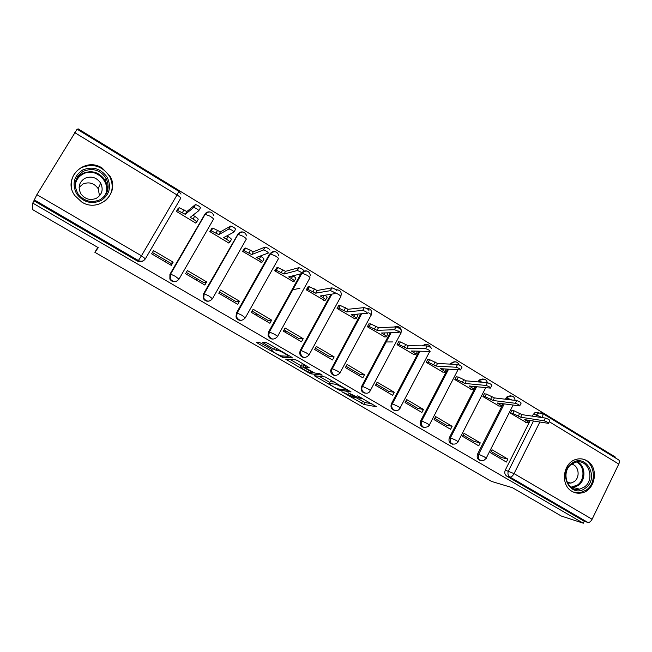 <?xml version="1.0" encoding="UTF-8"?>
<svg xmlns="http://www.w3.org/2000/svg" width="652" height="652" viewBox="0 0 652 652"><rect width="100%" height="100%" fill="white"/><g stroke="black" fill="none" stroke-linecap="round" stroke-linejoin="round"><path stroke-width="0.98" d="M341.844 391.754L363.897 404.436L376.677 406.807L357.614 395.862C361.045 397.916 362.259 398.918 361.241 398.894L347.948 392.716L351.232 394.819C354.606 396.832 355.805 397.826 354.835 397.801L341.844 391.754M572 491.347C574.909 493.026 578.006 493.572 581.299 492.993C595.3 491.111 599.441 467.411 586.963 460.744C583.475 458.706 579.783 458.274 575.879 459.448C562.863 462.847 560.133 485.169 572 491.347M81.769 202.055C98.876 213.147 120.449 193.09 109.992 176.162L102.177 168.077C84.491 156.154 61.964 178.526 74.825 195.576L81.769 202.055M261.55 343.506L259.146 342.398L256.692 342.398L258.094 343.482L282.43 357.312L292.422 357.915L291.069 356.831L268.168 343.539L265.772 342.414L262.56 342.398L273.661 349.13L276.032 350.246L277.923 350.328C280.115 350.637 290.107 356.522 287.988 356.261L281.354 355.886C279.292 355.601 269.578 349.912 271.493 350.108L272.512 350.14L271.134 349.056L261.55 343.506M583.304 523.214L561.299 516.025L512.439 487.712L491.518 481.421L94.874 252.308L98.265 247.67L32.6 209.61L32.771 203.09L583.304 523.214L584.249 521.266L587.851 522.423L509.978 477.052C507.957 475.561 507.443 473.539 508.446 470.988L533.499 421.021M314.248 375.699L339.113 390.1L351.061 391.942L325.348 377.003L314.248 375.699M339.113 390.1L339.668 389.114L339.113 390.1M308.657 372.74L285.731 359.203L295.837 359.871L298.274 361.012L309.235 367.671L304.875 367.272L306.155 368.307L314.826 373.058L319.562 373.572L322.202 375.104L311.02 373.857L308.657 372.74L308.983 372.153M79.055 175.657L77.669 176.439M615.048 457.696L615.358 457.06L78.028 128.786L77.596 129.504M32.771 203.09L36.879 194.655L77.091 129.202M584.249 521.266L506.8 476.156C504.787 474.68 504.281 472.667 505.276 470.141L530.19 420.507M532.366 416.172L533.206 414.493L536.531 414.974L538.25 413.123L541.404 412.887M618.569 459.847L618.699 459.929C619.604 460.736 619.628 462.113 618.772 464.061L592.097 519.245C590.802 521.584 589.384 522.643 587.851 522.423M512.513 410.613L511.967 410.279L510.483 413.221L526.27 422.463M507.867 459.089L491.999 449.75L490.491 452.732L506.376 462.056L507.867 459.089L501.323 457.492L491.119 451.494M480.255 442.847L464.085 433.336L462.553 436.335L478.731 445.829L480.255 442.847L474.028 441.453L463.189 435.088M484.941 393.922L484.428 393.612L482.912 396.571L499 405.984M452.121 426.294L435.65 416.604L434.085 419.627L450.573 429.301L452.121 426.294L446.237 425.12L434.737 418.372M456.865 376.921L456.376 376.628L454.835 379.603L471.225 389.187M423.458 409.432L406.677 399.562L405.079 402.602L421.885 412.463L423.458 409.432L417.916 408.486L405.748 401.339M428.25 359.594L427.793 359.325L426.221 362.316L442.92 372.088M394.256 392.251L377.149 382.186L375.519 385.25L392.643 395.299L394.256 392.251L389.073 391.542L376.196 383.979M399.097 341.95L398.674 341.689L397.068 344.704L414.093 354.655M364.484 374.737L347.051 364.484L345.389 367.565L362.846 377.81L364.484 374.737L359.684 374.272L346.082 366.285M369.382 323.954L368.991 323.718L367.353 326.758L384.704 336.897M334.142 356.888L316.367 346.432L314.671 349.529L332.471 359.977L334.142 356.888L329.733 356.677L315.372 348.241M339.097 305.617L338.738 305.397L337.068 308.461L354.761 318.787M284.875 332.039L285.747 330.833M303.196 338.69L285.071 328.021L283.351 331.143L301.493 341.795L303.196 338.69L299.203 338.738L284.068 329.847M308.217 286.921L306.187 289.798L324.231 300.327M299.887 288.314L292.601 289.773M255.763 314.957L256.627 313.726M271.648 320.124L253.163 309.252L251.403 312.398L269.912 323.262L271.648 320.124L268.078 320.458L252.128 311.085M276.717 267.858L274.696 270.776L293.107 281.493M226.122 297.556L226.977 296.31M239.463 301.2L220.604 290.099L218.811 293.261L237.695 304.345L239.463 301.2L236.334 301.811L219.561 291.949M244.598 248.404L242.577 251.37L261.37 262.283M195.934 279.838L196.774 278.567M206.635 281.884L187.393 270.564L185.559 273.75L204.826 285.054L206.635 281.884L203.97 282.789L186.325 272.422M211.827 228.567L209.814 231.574L228.795 243.041L229.007 242.674M165.184 261.786L166.007 260.49M173.139 262.177L153.497 250.621L151.631 253.832L171.289 265.372L173.139 262.177L170.954 263.392L152.405 252.495M178.395 208.322L176.374 211.378L195.747 223.082L196.007 222.625M176.439 281.314C173.685 282.292 171.492 281.542 169.862 279.064L169.927 274.272L204.907 214.166C206.089 212.356 207.768 211.607 209.944 211.933M209.113 301.094C206.497 301.607 204.549 300.67 203.269 298.29L203.489 293.881L237.858 234.223C239.064 232.365 240.767 231.623 242.96 232.014M241.338 320.328C238.779 320.539 237.002 319.439 236 317.027L236.383 313.09L269.545 254.101L270.156 253.872C271.379 251.982 273.09 251.256 275.299 251.696M273.082 339.105C270.498 339.097 268.836 337.826 268.111 335.275L268.624 331.917L300.849 273.832M304.321 357.492C301.607 357.288 300.042 355.788 299.643 353.001L300.238 350.385L330.971 294.264M335.03 375.503C332.096 375.087 330.645 373.319 330.678 370.214L360.768 313.848M365.21 393.164C361.974 392.48 360.678 390.426 361.314 386.986L390.165 332.781M394.851 410.491C391.404 409.562 390.271 407.28 391.453 403.661L419.114 351.183M423.971 427.492C420.638 426.547 419.554 424.297 420.711 420.752L447.598 369.113M450.198 364.109L451.257 364.077L451.738 363.335C453.001 361.893 454.517 361.436 456.27 361.982M452.561 444.175C449.334 443.221 448.291 441.005 449.432 437.525L475.601 386.628M478.038 381.885L480.385 380.034L484.444 379.171M480.638 460.548C477.5 459.603 476.49 457.411 477.606 453.979L503.132 403.743M505.43 399.22L506.058 397.981L507.183 398.111L508.511 396.53L512.097 396.033M94.874 252.308L97.792 247.393M207.385 212.307L204.451 214.5M240.694 232.21L237.328 234.492M273.269 251.778L269.545 254.101M304.288 271.053L301.574 272.666M396.334 326.456L393.963 327.027M425.756 344.272L422.007 345.862M454.591 361.762L450.728 363.286L450.247 364.028M482.863 378.926L479.318 379.945L478.413 381.159M510.597 395.788L507.386 396.408L506.058 397.981M34.108 200.889L137.588 261.15C139.732 262.243 141.72 262.063 143.554 260.613M538.601 412.7L534.917 412.659L533.206 414.493M112.258 185.861L112.551 186.366M355.185 397.158L364.916 402.52L371.974 403.784M319.146 376.277L329.765 382.431M335.625 387.964L337.312 388.755L347.72 390.328L346.897 389.643L336.236 384.354L329.244 383.392C328.388 383.433 329.651 384.452 333.017 386.457L335.625 387.964M330.099 381.803L334.411 381.982M304.231 367.638L302.984 366.913M301.077 365.805L290.181 359.496M300.49 366.88C298.372 366.571 308.143 372.276 310.23 372.561L312.813 372.846L311.558 371.836L302.935 367.1L300.49 366.88L301.411 365.193M305.658 365.837L303.962 365.128L302.887 367.092M301.558 364.924L303.962 365.128M287.736 355.593L289.048 355.658M511.853 410.515L514.126 410.841L522.016 414.648L520.72 417.223L512.831 413.401L510.565 413.066M525.593 422.357L528.674 422.83C529.367 422.757 528.813 422.154 527.028 421.037L524.754 419.66L548.454 423.352C548.389 422.618 546.93 421.762 544.078 420.776L520.72 417.223M522.016 414.648L545.422 418.087C548.275 419.065 549.734 419.921 549.799 420.654L548.585 423.083M484.306 393.849L486.482 394.093L494.379 397.899L493.059 400.491L485.161 396.669L482.993 396.416M498.34 405.894L501.225 406.269C501.942 406.188 501.364 405.552 499.489 404.379L497.166 402.977L519.726 405.894C519.652 405.128 518.185 404.256 515.316 403.278L493.059 400.491M494.379 397.899L516.694 400.572C519.554 401.534 521.029 402.406 521.095 403.18L519.872 405.609M502.684 403.686L501.437 405.854M456.253 376.872L458.323 377.035L466.221 380.841L464.876 383.441L456.979 379.635L454.917 379.448M470.589 389.122L473.262 389.399C474.012 389.309 473.401 388.641 471.429 387.402L469.065 385.976L490.443 388.095C490.353 387.288 488.87 386.408 485.993 385.438L464.876 383.441M466.221 380.841L487.394 382.708C490.271 383.669 491.755 384.558 491.836 385.365L490.589 387.801M474.925 386.554L473.491 388.975M585.203 488.258C571.062 499.318 556.955 472.993 571.918 463.246C586.172 452.423 599.93 478.544 585.203 488.258M571.837 464.045C560.476 471.257 567.036 492.423 579.579 489.187L584.135 487.183C595.904 479.57 588.137 457.745 575.243 462.366L571.837 464.045M571.674 464.167C578.911 465.422 580.524 477.533 574.021 481.73L570.932 483.108L567.46 483.034M573.377 492.064L580.361 492.627L586.189 490.1C598.169 482.325 594.314 459.839 580.777 458.821M100.897 200.645C91.076 204.589 82.91 202.185 76.406 193.432C71.899 183.595 74.035 175.755 82.812 169.911C92.706 166.089 100.84 168.542 107.205 177.287C111.639 187.01 109.536 194.793 100.897 200.645M83.415 171.272C74.915 176.977 73.114 184.492 78.012 193.823C84.108 201.354 91.484 203.31 100.147 199.683C108.134 194.386 110.123 187.254 106.113 178.306C100.278 169.976 92.706 167.629 83.415 171.272M79.112 187.409L82.885 184.051C89.104 181.582 94.198 183.114 98.175 188.648L99.528 195.861M96.545 198.184C90.416 200.726 85.233 199.325 80.995 193.978C77.661 187.491 78.941 182.275 84.833 178.322C91.272 175.771 96.553 177.36 100.661 183.106C103.554 189.406 102.177 194.435 96.545 198.184M104.874 201.215C112.576 194.377 114.19 186.154 109.715 176.537C102.511 166.081 93.097 163.106 81.459 167.629C73.88 172.046 70.555 178.648 71.492 187.434M112.478 187.678L112.234 187.263M427.663 359.57L429.627 359.659L437.533 363.457L436.164 366.074L428.258 362.267L426.302 362.17M442.317 372.039L444.786 372.219C445.552 372.121 444.908 371.412 442.838 370.108L440.434 368.657L460.573 369.945C460.467 369.097 458.967 368.193 456.082 367.239L436.164 366.074M437.533 363.457L457.508 364.492C460.402 365.438 461.893 366.342 461.991 367.198L460.728 369.643M446.261 369.032L445.014 371.77M398.535 341.95L400.409 341.95L408.299 345.739L406.897 348.372L399.016 344.574L397.149 344.566M413.507 354.639L415.764 354.712C416.563 354.598 415.878 353.857 413.702 352.487L411.249 351.004L430.108 351.436C429.986 350.548 428.478 349.627 425.585 348.673L406.897 348.372M386.139 341.958L392.789 341.95M408.299 345.739L427.036 345.902C429.937 346.856 431.445 347.777 431.559 348.673M416.913 351.135L417.141 352.088L416.009 354.256M368.845 323.987L370.662 323.889L378.494 327.679L377.068 330.328L369.244 326.538L367.435 326.619M384.15 336.905L386.245 336.872C386.986 336.717 386.237 335.935 384.004 334.525L381.51 333.009L399.073 332.544C398.869 331.615 397.345 330.678 394.493 329.733L377.068 330.328M350.442 334.403L350.963 333.637M378.494 327.679L395.976 326.945C398.837 327.883 400.361 328.82 400.556 329.765M386.905 332.87L387.655 334.231L386.473 336.44M338.584 305.682L340.336 305.486L348.111 309.26L346.66 311.933L338.885 308.143L337.141 308.331M354.223 318.828L356.163 318.681C356.823 318.478 356.016 317.654 353.734 316.212L351.183 314.671L367.402 313.278C367.117 312.292 365.576 311.338 362.765 310.401L346.66 311.933M348.111 309.26L364.281 307.597C367.092 308.518 368.641 309.48 368.91 310.474M356.245 314.231C357.744 315.315 358.192 315.91 357.598 316.033L356.375 318.298M307.72 287.019L309.407 286.709L317.133 290.49L315.649 293.172L307.923 289.39L306.253 289.684M323.726 300.393L325.495 300.14C326.082 299.887 325.201 299.015 322.862 297.54L320.262 295.967L335.071 293.604C334.712 292.577 333.148 291.591 330.377 290.67L315.649 293.172M317.133 290.49L331.925 287.842C334.696 288.763 336.261 289.741 336.619 290.784M324.924 295.226C326.848 296.513 327.524 297.263 326.962 297.475L325.682 299.806M276.252 267.996L277.858 267.565L285.535 271.338L284.019 274.044L276.35 270.262L274.753 270.678M292.626 281.607L294.223 281.24C294.72 280.922 293.775 280.001 291.379 278.494L288.722 276.888L302.072 273.53C301.623 272.438 300.034 271.436 297.304 270.515L284.019 274.044M285.535 271.338L298.885 267.67C301.615 268.583 303.204 269.586 303.645 270.686M292.935 275.829C295.291 277.328 296.22 278.233 295.715 278.551L294.386 280.947M244.141 248.608L245.674 248.029L253.302 251.802L251.762 254.533L244.125 250.743L242.617 251.305M260.906 262.446L262.332 261.957C262.74 261.574 261.713 260.613 259.26 259.064L256.554 257.434L268.371 253.025C267.833 251.884 266.22 250.857 263.53 249.944L251.762 254.533M253.302 251.802L265.144 247.075C267.842 247.98 269.447 249.015 269.985 250.164M260.287 256.04L260.792 256.35C263.245 257.899 264.264 258.868 263.848 259.252L262.463 261.721M211.378 228.852L212.821 228.094L220.409 231.876L218.844 234.614L211.248 230.832L209.814 231.566M228.55 242.903L229.789 242.283C230.107 241.843 229.015 240.832 226.497 239.251L223.734 237.581L233.954 232.079C233.326 230.881 231.68 229.83 229.031 228.925L218.844 234.614M220.409 231.876L230.678 226.04C233.334 226.937 234.973 227.996 235.6 229.202L234.019 231.965M226.961 235.845L228.061 236.513C230.572 238.102 231.664 239.113 231.346 239.561L229.895 242.104M177.898 208.77L179.3 207.752L186.855 211.541L185.249 214.296L177.694 210.506L176.415 211.403M195.551 222.96L196.586 222.21C196.814 221.713 195.641 220.645 193.065 219.023L190.245 217.32L198.795 210.686C198.069 209.431 196.399 208.355 193.783 207.45L185.249 214.296M186.855 211.541L195.47 204.541C198.086 205.437 199.756 206.521 200.474 207.784L198.844 210.612M192.943 215.225L194.655 216.268C197.23 217.89 198.404 218.958 198.175 219.471L196.66 222.087M36.879 194.655L141.468 255.796L177.034 194.948C179.65 196.611 180.865 197.727 180.685 198.306L145.412 258.762M181.011 194.092L178.884 191.362L177.034 194.948L74.687 132.6M505.276 470.141L514.053 473.613L592.097 519.245M535.691 416.661L536.531 414.974L542.081 417.598M539.864 422.015L514.053 473.613C512.708 476.017 511.347 477.158 509.978 477.052L506.8 476.156M618.772 464.061L549.269 421.722M542.627 417.679L542.179 417.402C543.092 415.414 543.165 414.061 542.407 413.344L542.268 413.254M169.927 274.272L204.907 214.166L210.017 216.171C212.56 217.784 213.693 218.844 213.424 219.349L179.039 279.072M203.489 293.881L237.858 234.223L243.033 236.268C245.511 237.841 246.57 238.852 246.203 239.3L212.536 298.592M236.383 313.09L236.912 313.017L270.156 253.872L275.388 255.967C277.809 257.507 278.787 258.469 278.339 258.852L245.356 317.72M268.624 331.917L269.235 331.892L301.534 273.661M310.442 275.69C309.121 270.523 306.318 269.667 302.039 273.115L307.108 275.283C309.472 276.782 310.385 277.703 309.847 278.021L277.532 336.465M300.238 350.385L300.914 350.401L331.721 294.142M333.734 292.145L338.209 294.215C340.515 295.69 341.355 296.554 340.735 296.823L309.072 354.851M331.232 368.486L331.982 368.551L361.591 313.775M368.706 312.789C370.955 314.223 371.738 315.046 371.037 315.258L340.002 372.871M361.632 386.245L362.455 386.351L391.053 332.756M398.616 331.004C400.817 332.406 401.534 333.188 400.76 333.351L370.328 390.556M391.453 403.661L392.341 403.808L420.059 351.2M420.711 420.752L421.665 420.939L448.6 369.179M451.208 364.166L451.942 364.199M449.432 437.525L450.434 437.753L476.661 386.726M479.106 381.974L479.481 381.249L482.504 382.276M477.606 453.979L478.674 454.248L504.249 403.89M506.547 399.358L507.183 398.111L511.893 399.994M483.743 460.483C479.359 461.07 477.671 458.984 478.674 454.248L484.224 456.832C486.099 457.957 486.71 458.503 486.058 458.47L483.743 460.483M456.196 443.743C451.445 444.957 449.53 442.961 450.434 437.753L455.944 440.312C457.916 441.494 458.56 442.072 457.883 442.04L456.196 443.743M428.193 426.489C423.115 428.568 420.931 426.718 421.665 420.939L427.133 423.466C429.195 424.713 429.888 425.324 429.187 425.3L428.193 426.489M399.643 408.69C396.718 413.433 389.537 408.657 392.341 403.808L397.769 406.31C399.937 407.622 400.662 408.266 399.945 408.242L399.643 408.69M422.961 345.87C424.232 344.403 425.764 343.938 427.557 344.476M370.173 390.858C367.801 395.813 360.157 392.251 362.129 387.092L362.496 386.359L367.834 388.82C370.083 390.173 370.866 390.858 370.173 390.858M394.859 326.994L398.29 326.636M339.855 373.148C335.552 376.905 332.74 375.951 331.428 370.287L331.982 368.551L337.32 370.98C339.627 372.373 340.466 373.099 339.855 373.148M366.326 308.315L369.374 308.869M308.942 355.087C305.087 358.755 302.218 358.062 300.319 353.025L300.914 350.401L306.195 352.797C308.559 354.223 309.472 354.99 308.942 355.087M335.951 289.773L338.021 289.895M277.418 336.676C273.905 340.23 271.004 339.749 268.714 335.25L269.235 331.892L274.459 334.248C276.88 335.707 277.866 336.513 277.418 336.676M301.917 272.976C303.164 271.175 304.851 270.507 306.978 270.987M245.258 317.891C241.998 321.338 239.088 321.028 236.537 316.962L237.149 313.025L242.088 315.332L245.258 317.891M212.454 298.73C209.373 302.08 206.464 301.892 203.717 298.176L204.206 293.759L209.047 296.024L212.454 298.73M178.982 279.178C176.032 282.446 173.114 282.357 170.237 278.901L170.588 274.093L175.339 276.326L178.982 279.178M137.588 261.15L138.395 260.547L34.148 199.805M145.38 258.82C143.587 261.281 141.256 261.859 138.395 260.547L141.468 255.796L145.38 258.82M355.413 396.726L355.047 397.41M361.778 397.867L361.461 398.478M364.916 402.52L363.897 404.436M362.471 401.379L361.452 403.286M315.894 375.894L315.47 376.685M336.701 383.311L336.147 384.338M330.287 381.453L329.244 383.392M287.54 359.317L287.035 360.23M305.878 365.43L304.875 367.272M311.68 372.724L311.061 373.857M313.107 372.316L312.87 372.74M271.835 349.488L271.493 350.108M278.241 349.382L277.728 350.303M276.986 348.657L276.106 350.254M274.671 347.312L273.661 349.13M264.598 342.406L263.978 343.514M283.212 356L282.487 357.32M280.442 355.601L280.107 356.22M258.697 342.398L258.094 343.482M519.734 413.27L518.438 415.837M514.126 410.841L512.831 413.401M527.509 420.092L527.028 421.037M545.422 418.087L544.078 420.776M492.048 396.489L490.728 399.081M486.482 394.093L485.161 396.669M500.011 403.343L499.489 404.379M516.694 400.572L515.316 403.278M463.849 379.407L462.504 382.007M458.323 377.035L456.979 379.635M472.015 386.269L471.429 387.402M487.394 382.708L485.993 385.438M577.607 461.918C585.765 465.968 586.083 480.394 578.137 485.618L571.845 487.802M570.973 487.207L577.37 485.096C585.178 479.978 584.697 465.756 576.58 462.048M75.542 181.541C76.912 177.963 79.308 175.258 82.731 173.432C91.908 169.83 99.381 172.144 105.143 180.359C107.596 184.948 107.89 189.553 106.015 194.198M103.774 197.026C113.709 185.046 96.667 166.13 82.934 174.092C78.517 176.537 75.942 180.237 75.208 185.192M435.12 361.99L433.751 364.607M429.627 359.659L428.258 362.267M443.499 368.853L442.838 370.108M457.508 364.492L456.082 367.239M405.837 344.248L404.436 346.88M400.385 341.95L398.991 344.574M414.452 351.078L413.702 352.487M427.027 345.902L425.577 348.673L427.036 345.902M375.984 326.155L374.558 328.812M370.58 323.889L369.154 326.538M384.859 332.919L384.004 334.525M395.927 326.945L394.444 329.733M345.552 307.711L344.101 310.385M340.189 305.486L338.738 308.151M354.729 314.362L353.734 316.212M364.191 307.597L362.675 310.401M314.517 288.909L313.041 291.599M309.211 286.725L307.728 289.406M324.052 295.364L322.862 297.54M331.803 287.85L330.254 290.67M282.87 269.724L281.362 272.43M277.613 267.589L276.106 270.287M292.846 275.853L291.379 278.494M298.73 267.687L297.149 270.531M250.58 250.156L249.04 252.886M245.388 248.062L243.848 250.775M260.792 256.35L259.26 259.064M264.957 247.1L263.343 249.96M217.646 230.197L216.065 232.943M212.503 228.151L210.93 230.881M228.061 236.513L226.497 239.251M230.466 226.073L228.819 228.958M184.027 209.822L182.421 212.585M178.95 207.825L177.344 210.572M194.655 216.268L193.065 219.023M195.233 204.589L193.546 207.491M109.764 176.627L109.992 176.162M507.386 396.408L508.511 396.53C512.309 395.177 514.501 396.457 515.08 400.377M513.108 405.039L486.205 458.193M479.318 379.945L480.385 380.034C483.874 378.184 486.221 379.081 487.435 382.716M450.728 363.286L451.738 363.335C455.023 360.963 457.517 361.526 459.212 365.03M361.314 386.986L362.129 387.092L391.102 332.756M330.678 370.214L331.428 370.287L361.697 313.767M299.643 353.001L300.319 353.025L301.061 350.417L331.892 294.117M268.111 335.275L268.714 335.25L269.431 331.909L301.77 273.604M236 317.027L236.537 316.962L237.149 313.025L270.417 253.84C274.419 250.45 277.255 251.159 278.917 255.951M203.269 298.29L203.717 298.176L204.206 293.759L238.159 234.174C241.941 230.849 244.793 231.427 246.725 235.902M169.862 279.064L170.588 274.093L205.241 214.1C208.844 210.849 211.713 211.321 213.848 215.519M485.764 387.63L458.038 441.746M457.981 369.782L429.342 424.998M430.507 347.386C428.723 343.987 426.229 343.482 423.018 345.87M429.782 351.428L400.108 407.924M400.996 332.87C401.868 328.078 399.937 326.114 395.202 326.978M371.444 314.24C372.039 310.328 370.401 308.388 366.53 308.412M341.281 295.12C341.428 291.477 339.7 289.732 336.106 289.887M534.917 412.659L542.407 413.344L618.699 459.929M178.901 191.37L77.075 129.186M336.774 383.352L336.236 384.354M304.011 365.128L302.935 367.1M311.64 372.716L311.02 373.857M278.396 349.472L277.923 350.328M276.929 348.624L276.032 350.246M283.155 356L282.43 357.312M529.872 420.458L528.878 422.431M570.932 483.108L567.004 482.081M579.579 489.187L573.621 487.598L571.828 487.786M105.665 194.736C107.833 189.936 107.661 185.144 105.143 180.359L106.113 178.306M100.661 183.106L98.175 188.648M400.409 341.95L399.016 344.574M370.662 323.889L369.244 326.538M395.976 326.945L394.493 329.733M340.336 305.486L338.885 308.143M364.281 307.597L362.765 310.401M309.407 286.709L307.923 289.39M331.925 287.842L330.377 290.67M277.858 267.565L276.35 270.262M298.885 267.67L297.304 270.515M245.674 248.029L244.125 250.743M265.144 247.075L263.53 249.944M212.821 228.094L211.248 230.832M230.678 226.04L229.031 228.925M179.3 207.752L177.694 210.506M195.47 204.541L193.783 207.45"/></g></svg>
